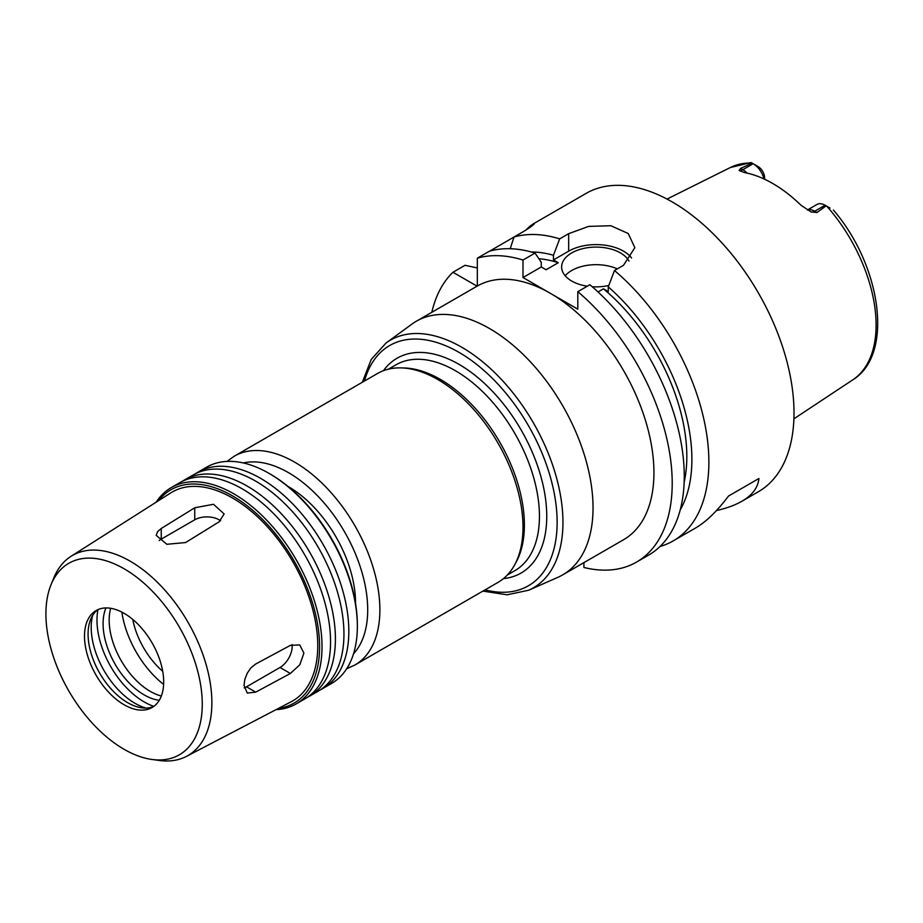 <?xml version="1.0" encoding="UTF-8"?>
<svg xmlns="http://www.w3.org/2000/svg" width="923" height="923" viewBox="0 0 923 923"><rect width="100%" height="100%" fill="white"/><g stroke="black" fill="none" stroke-linecap="round" stroke-linejoin="round"><path stroke-width="1.38" d="M292.072 644.589A17.225 9.945 -60 0 1 280.004 667.479L246.499 686.816A17.225 9.945 -60 0 1 244.214 687.889M255.729 692.135L247.26 693.069L244.018 685.374L244.837 679.42L247.237 673.213L250.987 667.79L255.659 664.041L290.399 645.35L299.756 644.923L303.898 653.138L299.756 664.825L290.399 673.478L255.729 692.135L246.499 686.816M159.171 540.578A17.225 9.945 180 0 1 161.237 539.136L194.741 519.799A17.225 9.945 180 0 1 220.585 520.78M185.604 542.551L166.832 544.282L156.195 535.352L157.487 531.786L161.179 528.521L194.741 507.777L213.501 504.293L224.139 513.949L219.097 521.841L185.604 542.551M482.925 591.101L507.119 594.804L528.764 590.201L558.046 577.244A146.422 84.535 -120 0 0 562.707 574.867A146.422 84.535 -120 0 0 593.039 507.835A146.422 84.535 -120 0 0 529.121 360.489A146.422 84.535 -120 0 0 416.296 321.262A146.422 84.535 -120 0 0 411.9 324.123L386.045 342.998L371.231 359.439L362.335 382.249M583.901 562.638L583.901 567.472A172.255 99.453 -120 0 0 636.535 562.084A172.255 99.453 -120 0 0 667.491 441.736A172.255 99.453 -120 0 0 577.81 291.68L577.81 309.17L522.995 277.535L522.995 260.044A172.255 99.453 -120 0 0 477.318 258.186L477.318 286.026A146.422 84.535 60 0 1 550.408 293.352A146.422 84.535 60 0 1 653.934 472.68A146.422 84.535 60 0 1 623.613 539.701L562.707 574.867M477.318 286.026A146.422 84.535 -120 0 0 477.191 286.107A146.422 84.535 -120 0 0 477.064 286.176L452.962 272.262A172.255 99.453 -120 0 0 431.826 312.297M346.69 668.737L354.905 665.01L498.028 582.378A120.578 69.617 -120 0 0 514.538 565.061L516.049 562.303A118.859 68.625 -120 0 0 524.391 524.968A118.859 68.625 -120 0 0 403.836 367.954L400.697 367.885A120.578 69.617 -120 0 0 377.449 373.527L234.327 456.158L227 461.408M514.538 565.061A120.578 69.617 -120 0 0 522.995 527.183A120.578 69.617 -120 0 0 400.697 367.885M355.517 603.365A94.746 54.699 -120 0 0 355.517 602.777A94.746 54.699 -120 0 0 288.011 486.444M320.466 689.758A124.882 72.109 -120 0 0 322.958 688.431L331.484 683.505A124.882 72.109 -120 0 0 357.351 626.336L357.351 624.929A123.163 71.106 -120 0 0 270.254 474.087L269.043 473.384A124.882 72.109 -120 0 0 206.59 467.2L198.064 472.115A124.882 72.109 -120 0 0 195.676 473.603M357.351 626.336A124.882 72.109 -120 0 0 269.043 473.384M322.958 688.431A124.882 72.109 -120 0 0 348.825 631.263A124.882 72.109 -120 0 0 294.31 505.573A124.882 72.109 -120 0 0 198.064 472.115M307.071 697.488A124.882 72.109 -120 0 0 309.551 696.161L318.077 691.246A124.882 72.109 -120 0 0 343.944 634.066A124.882 72.109 -120 0 0 289.43 508.388A124.882 72.109 -120 0 0 193.195 474.93L184.669 479.856A124.882 72.109 -120 0 0 182.281 481.344M309.551 696.161A124.882 72.109 -120 0 0 335.418 638.993A124.882 72.109 -120 0 0 280.904 513.315A124.882 72.109 -120 0 0 184.669 479.856M275.989 709.683A124.882 72.109 -120 0 0 296.156 703.903L304.682 698.976A124.882 72.109 -120 0 0 330.549 641.808A124.882 72.109 -120 0 0 276.035 516.13A124.882 72.109 -120 0 0 179.8 482.671L171.274 487.586A124.882 72.109 -120 0 0 156.183 502.17M296.156 703.903A124.882 72.109 -120 0 0 322.023 646.723A124.882 72.109 -120 0 0 267.508 521.045A124.882 72.109 -120 0 0 171.274 487.586M278.423 708.403A123.163 71.106 -120 0 0 319.589 646.723A123.163 71.106 -120 0 0 256.375 513.523A123.163 71.106 -120 0 0 158.502 500.693M151.983 759.467L159.333 760.471A115.525 66.698 -120 0 0 186.504 756.364L291.276 701.699A120.578 69.617 -120 0 0 317.754 645.673A120.578 69.617 -120 0 0 264.151 523.306A120.578 69.617 -120 0 0 170.732 492.917L71.013 556.327A115.525 66.698 -120 0 0 53.869 577.798L51.065 584.663A110.552 63.825 -120 0 0 68.81 690.946A110.552 63.825 -120 0 0 151.983 759.467A110.552 63.825 -120 0 0 202.264 704.168A110.552 63.825 -120 0 0 138.277 578.456A110.552 63.825 -120 0 0 51.065 584.663M186.504 756.364A115.525 66.698 -120 0 0 211.875 702.68A115.525 66.698 -120 0 0 160.51 585.436A115.525 66.698 -120 0 0 71.013 556.327M163.683 681.889A55.98 32.328 -120 0 0 139.235 625.552A55.98 32.328 -120 0 0 96.096 610.553A55.98 32.328 -120 0 0 96.096 675.198A55.98 32.328 -120 0 0 152.087 707.514A55.98 32.328 -120 0 0 163.683 681.889M97.942 609.618A55.98 32.328 -120 0 0 90.685 619.31A55.98 32.328 -120 0 0 99.672 673.132A55.98 32.328 -120 0 0 141.796 707.826A55.98 32.328 -120 0 0 153.818 706.383M92.6 615.514A62.014 35.801 -120 0 0 146.03 708.068M97.988 609.595A66.744 38.535 -120 0 0 153.853 706.36M105.949 607.934A58.137 33.563 -120 0 0 115.121 664.214A58.137 33.563 -120 0 0 159.275 700.303M110.691 608.28A58.137 33.563 -120 0 0 121.213 660.695A58.137 33.563 -120 0 0 161.34 696.023M121.871 612.111A73.205 42.273 -120 0 0 163.613 684.416M132.739 619.425A58.437 33.736 -120 0 0 162.725 671.344M764.625 179.247L764.625 177.931A9.299 5.365 60 0 0 758.152 166.602L751.103 162.529M764.025 178.958A16.187 9.345 -120 0 0 753.18 163.729L742.83 169.705L740.604 168.424L752.153 163.14M829.973 208.067L826.131 205.852L816.97 212.521L814.755 211.229A16.187 9.345 -120 0 0 809.806 209.671A16.187 9.345 -120 0 0 807.475 210.052M740.604 168.424L739.138 170.397L744.307 172.543A123.809 71.486 -120 0 1 801.095 205.333L811.063 211.921L816.97 212.521M747.076 173.109A16.187 9.345 -120 0 0 742.83 169.705A8.619 4.973 -60 0 1 739.138 170.397L739.75 170.917M826.131 205.852L825.104 205.252A16.187 9.345 -120 0 0 817.005 204.456L807.394 210.006M660.014 546.485A172.255 99.453 -120 0 0 673.202 540.913L695.607 527.979C706.141 521.841 717.09 511.204 728.478 496.078L758.925 478.495C758.037 487.575 752.36 495.155 741.896 501.258C735.17 505.123 726.678 508.238 716.433 510.592M728.478 496.078L758.925 478.495M525.879 230.162C534.221 221.139 540.682 221.255 522.995 231.823L513.996 237.026L510.234 248.725M522.995 260.044L535.052 253.075A172.255 99.453 -120 0 0 489.375 251.229L477.318 258.186M526.006 230.035L534.348 223.597M489.675 251.148L513.996 237.026A172.255 99.453 -120 0 1 559.673 238.872L568.672 233.669L588.643 226.4L610.888 225.731L628.251 233.542L634.839 247.676L623.486 265.316L614.476 270.52L608.257 286.903L608.257 291.599L603.446 288.818L598.012 291.956M452.962 272.262L465.019 265.293L477.318 267.958M535.052 253.075L541.27 262.282L541.27 266.978L546.081 269.758L558.265 262.732L553.454 259.951L553.454 255.256A157.025 90.662 -120 0 0 531.256 251.979M553.454 255.256L559.673 238.872M558.265 262.732A149.861 86.52 -120 0 0 538.882 258.728M673.202 540.913A172.255 99.453 -120 0 0 708.876 462.054A172.255 99.453 -120 0 0 614.476 270.52M741.896 501.258L758.337 491.763A172.255 99.453 -120 0 0 794.011 412.904A172.255 99.453 -120 0 0 718.821 239.553A172.255 99.453 -120 0 0 586.082 193.403L533.298 223.874M680.193 509.958A157.025 90.662 -120 0 0 608.257 286.903M684.151 482.291A149.861 86.52 -120 0 0 603.446 288.818M617.291 268.893A34.451 19.891 0 0 0 565.176 275.769M587.293 286.211A34.451 19.891 180 0 1 571.718 281.042A34.451 19.891 180 0 1 561.634 266.978A34.451 19.891 180 0 1 590.939 247.318A34.451 19.891 180 0 1 628.99 261.105M608.799 285.461A34.451 19.891 180 0 1 592.231 286.753M636.535 562.084L648.592 555.127A172.255 99.453 -120 0 0 679.547 434.779A172.255 99.453 -120 0 0 589.866 284.722L577.81 291.68M631.574 257.99A38.754 22.371 0 0 0 568.672 251.16L553.454 259.951M541.27 266.978L522.995 277.535M280.004 667.479L290.399 673.478M161.237 539.136L161.237 528.487M194.741 519.799L194.741 507.777M528.764 590.201A142.996 82.562 -120 0 0 562.949 522.418A142.996 82.562 -120 0 0 497.612 375.499A142.996 82.562 -120 0 0 386.045 342.998M485.06 589.866A138.704 80.082 -120 0 0 557.134 522.268A138.704 80.082 -120 0 0 472.172 360.985A138.704 80.082 -120 0 0 364.481 381.014M503.473 578.606A124.028 71.602 -120 0 0 546.751 516.28A124.028 71.602 -120 0 0 482.071 381.222A124.028 71.602 -120 0 0 383.437 370.7M507.315 575.029L514.826 570.691A118.859 68.625 -120 0 0 539.447 516.28A118.859 68.625 -120 0 0 487.563 396.671A118.859 68.625 -120 0 0 395.967 364.827L388.468 369.154M354.905 665.01A120.578 69.617 -120 0 0 379.884 609.803A120.578 69.617 -120 0 0 327.25 488.463A120.578 69.617 -120 0 0 234.327 456.158M353.509 653.842A111.971 64.645 -120 0 0 367.7 609.803A111.971 64.645 -120 0 0 325.184 504.235A111.971 64.645 -120 0 0 243.303 462.954M758.048 166.544L753.18 163.729M833.4 210.04C881.257 265.639 894.26 354.42 852.829 379.815A122.632 70.806 -120 0 0 876.1 324.988A122.632 70.806 -120 0 0 826.858 206.267M751.91 163.002A122.632 70.806 -120 0 0 730.278 167.548L667.029 199.068M825.104 205.252L814.755 211.229A8.619 4.973 120 0 1 811.063 211.921M568.672 251.16L568.672 233.669M477.191 286.107L416.296 321.262M852.829 379.815L793.907 418.823M730.278 167.548L751.103 162.54"/></g></svg>
